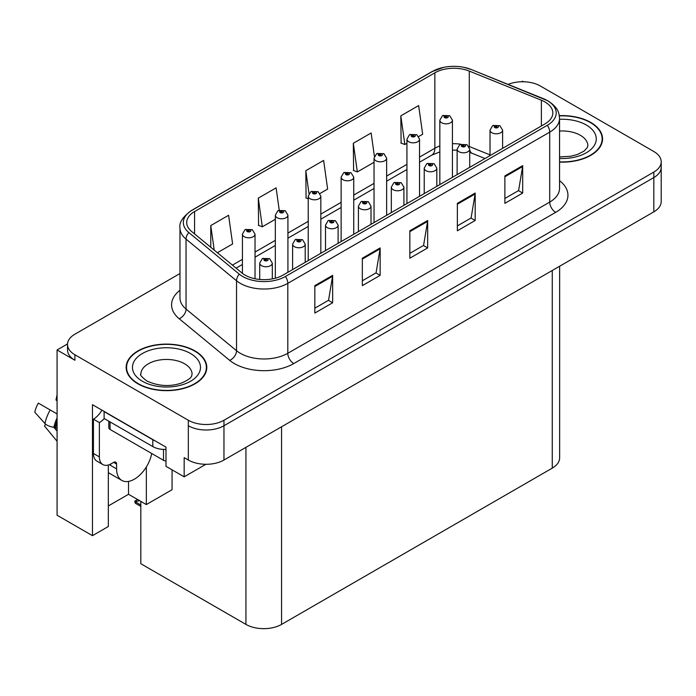 <?xml version="1.0" encoding="UTF-8"?>
<svg xmlns="http://www.w3.org/2000/svg" width="696" height="696" viewBox="0 0 696 696"><rect width="100%" height="100%" fill="white"/><g stroke="black" fill="none" stroke-linecap="round" stroke-linejoin="round"><path stroke-width="1.04" d="M67.538 343.928L57.081 349.966L57.081 515.24L92.472 535.668L92.472 404.689L165.996 447.137L165.996 466.337L184.17 476.83L184.17 457.629L188.329 460.03A25.195 14.546 0 0 0 223.964 460.03L653.822 211.854A25.195 14.546 0 0 0 661.2 201.57L661.2 167.284A25.195 14.546 0 0 1 653.822 177.567A25.195 14.546 0 0 0 661.2 167.284L661.2 161.794A25.195 14.546 0 0 0 653.822 151.511L540.383 86.017A25.195 14.546 0 0 0 508.115 84.39M205.894 464.293L184.17 476.83M523.523 81.771L522.574 81.215L521.617 81.771M179.977 273.528L74.898 334.193A25.195 14.546 0 0 0 67.521 344.476A25.195 14.546 0 0 0 74.898 354.769L188.329 420.254A25.195 14.546 0 0 0 223.964 420.254L223.964 425.743L653.822 177.567L223.964 425.743A25.195 14.546 0 0 1 188.329 425.743A25.195 14.546 0 0 0 223.964 425.743L223.964 460.03M57.081 349.966L74.898 360.25A25.195 14.546 0 0 1 67.521 349.966L67.521 344.476M559.645 266.229L559.645 457.837A25.195 14.546 180 0 1 552.267 468.13L281.567 624.408A25.195 14.546 180 0 1 245.94 624.408L140.818 563.716L140.818 501.381M108.332 505.94L128.525 494.29L146.343 504.574L172.06 489.723L172.06 469.835M108.332 464.998L108.332 526.515L92.472 535.668M146.343 504.574L146.343 466.973M128.525 494.29L128.525 481.406M559.549 162.116A40.316 23.273 0 0 0 602.553 138.887A40.316 23.273 0 0 0 590.747 122.435A40.316 23.273 0 0 0 559.323 115.675M194.984 350.923A40.316 23.273 0 0 0 151.049 345.877A40.316 23.273 0 0 0 126.159 367.384A40.316 23.273 0 0 0 137.965 383.844A40.316 23.273 0 0 0 181.9 388.89A40.316 23.273 0 0 0 206.79 367.384A40.316 23.273 0 0 0 194.984 350.923M126.576 369.524A40.316 23.273 0 0 0 126.437 370.124M544.959 101.964A26.874 15.521 180 0 1 552.833 112.935A26.874 15.521 180 0 1 544.959 123.905L283.055 275.111A26.874 15.521 180 0 1 242.034 273.041L191.557 231.42A26.874 15.521 180 0 1 186.693 222.52A26.874 15.521 180 0 1 194.567 211.549L434.852 72.819A26.874 15.521 180 0 1 469.278 71.079L541.375 100.224A26.874 15.521 180 0 1 544.959 101.964M547.334 100.589A30.232 17.452 0 0 0 543.298 98.632L471.201 69.487A30.232 17.452 0 0 0 463.936 67.329A30.232 17.452 0 0 0 443.778 67.329A30.232 17.452 0 0 0 432.477 71.444L192.192 210.175A30.232 17.452 0 0 0 188.799 232.534L239.285 274.154A30.232 17.452 0 0 0 285.43 276.486L547.334 125.28A30.232 17.452 0 0 0 547.334 100.589M314.827 285.638L314.827 313.07L332.644 302.786L332.644 275.355L314.827 285.638M314.827 308.206L328.547 300.28L332.575 276.269A6.716 3.88 -120 0 0 332.644 275.355M328.434 300.35L332.644 302.786M362.338 258.216L362.338 285.638L380.155 275.355L380.155 247.924L362.338 258.216M362.338 280.775L376.066 272.849L380.086 248.837A6.716 3.88 -120 0 0 380.155 247.924M375.944 272.919L380.155 275.355M504.87 175.923L504.87 203.354L522.687 193.062L522.687 165.631L504.87 175.923M504.87 198.482L518.598 190.565L522.618 166.544A6.716 3.88 -120 0 0 522.687 165.631M518.476 190.634L522.687 193.062M457.359 203.354L457.359 230.785L475.177 220.493L475.177 193.062L457.359 203.354M457.359 225.913L471.088 217.996L475.107 193.975A6.716 3.88 -120 0 0 475.177 193.062M470.966 218.066L475.177 220.493M409.848 230.785L409.848 258.216L427.666 247.924L427.666 220.493L409.848 230.785M409.848 253.344L423.577 245.418L427.596 221.406A6.716 3.88 -120 0 0 427.666 220.493M423.455 245.488L427.666 247.924M223.964 420.254L653.822 172.077A25.195 14.546 0 0 0 661.2 161.794M217.396 252.726L232.621 243.948L228.593 215.281L210.775 225.574L210.775 247.271M374.405 156.313L371.133 132.988L353.316 143.28L353.603 170.546M418.74 136.486L422.663 134.224L418.644 105.566L400.826 115.849L401.113 143.115M279.235 210.131L276.103 187.85L258.294 198.143L258.581 225.408M320.038 193.471L327.642 189.086L323.614 160.419L305.805 170.711L306.092 197.977M308.232 198.778L305.805 197.864M305.805 170.711L308.998 193.514M353.316 143.28L357.335 171.938L374.039 162.299M357.335 171.938L353.316 170.433M400.826 115.849L404.846 144.507L406.934 143.298M404.846 144.507L400.826 143.002M258.294 198.143L262.314 226.8L275.329 219.284M262.314 226.8L258.294 225.295M210.775 225.574L214.22 250.108M206.512 370.124A40.316 23.273 0 0 0 206.373 369.524M602.275 141.636A40.316 23.273 0 0 0 602.136 141.027M255.032 278.757L255.032 234.152A6.299 3.637 180 0 1 251.143 237.519A6.299 3.637 180 0 1 244.279 236.727A6.299 3.637 180 0 1 242.425 234.152L244.94 229.784A4.202 2.532 57.8 0 1 247.184 229.906A2.097 1.209 0 0 0 247.245 231.585A2.097 1.209 0 0 0 250.212 231.585A2.097 1.209 0 0 0 250.212 229.871A2.097 1.209 0 0 0 247.306 229.837L248.159 230.367A0.844 0.487 180 0 1 249.046 231.176A0.844 0.487 180 0 1 248.133 231.072L247.184 229.906M248.159 231.081L248.159 230.367M247.306 229.837A4.202 2.314 -117.9 0 0 245.349 229.55A4.202 2.314 -117.9 0 0 245.157 229.671M248.133 231.072A0.844 0.487 180 0 1 248.107 230.402M138.748 500.032L138.113 499.667L138.748 500.032M272.31 278.905L272.31 263.132A6.299 3.637 180 0 1 268.421 266.49A6.299 3.637 180 0 1 261.557 265.698A6.299 3.637 180 0 1 259.712 263.132L262.227 258.755A4.202 2.532 57.8 0 1 264.463 258.877A2.097 1.209 0 0 0 264.524 260.556A2.097 1.209 0 0 0 267.499 260.556A2.097 1.209 0 0 0 267.499 258.842A2.097 1.209 0 0 0 264.593 258.808L265.446 259.347A0.844 0.487 180 0 1 266.333 260.147A0.844 0.487 180 0 1 265.42 260.043L265.446 259.347M264.593 258.808A4.202 2.314 -117.9 0 0 262.627 258.52A4.202 2.314 -117.9 0 0 262.444 258.642M265.394 260.026L264.463 258.877M265.42 260.043A0.844 0.487 180 0 1 265.394 259.373M135.946 501.503L135.311 503.243L134.693 501.198L135.946 501.503L139.574 500.668M137.599 499.528L134.693 501.198M287.926 272.301L287.926 215.16A6.299 3.637 180 0 1 284.038 218.518A6.299 3.637 180 0 1 277.173 217.735A6.299 3.637 180 0 1 275.329 215.16L277.843 210.792A4.202 2.532 57.8 0 1 280.079 210.914A2.097 1.209 0 0 0 280.149 212.584A2.097 1.209 0 0 0 283.115 212.584A2.097 1.209 0 0 0 283.115 210.871A2.097 1.209 0 0 0 280.21 210.836L281.062 211.375A0.844 0.487 180 0 1 281.95 212.176A0.844 0.487 180 0 1 281.01 211.401L280.079 210.914M281.062 212.089L281.062 211.375M280.21 210.836A4.202 2.314 -117.9 0 0 278.243 210.557A4.202 2.314 -117.9 0 0 278.061 210.671M281.01 212.062L281.01 211.401M320.83 253.309L320.83 196.168A6.299 3.637 180 0 1 316.941 199.526A6.299 3.637 180 0 1 310.077 198.734A6.299 3.637 180 0 1 308.232 196.168L310.747 191.791A4.202 2.532 57.8 0 1 312.983 191.913A2.097 1.209 0 0 0 313.043 193.592A2.097 1.209 0 0 0 316.019 193.592A2.097 1.209 0 0 0 316.019 191.879A2.097 1.209 0 0 0 313.113 191.844L313.966 192.374A0.844 0.487 180 0 1 314.853 193.184A0.844 0.487 180 0 1 313.913 192.409L312.983 191.913M313.966 193.096L313.966 192.374M313.113 191.844A4.202 2.314 -117.9 0 0 311.147 191.557A4.202 2.314 -117.9 0 0 310.964 191.678M313.913 193.062L313.913 192.409M353.733 234.308L353.733 177.167A6.299 3.637 180 0 1 349.844 180.534A6.299 3.637 180 0 1 342.98 179.742A6.299 3.637 180 0 1 341.136 177.167L343.65 172.799A4.202 2.532 57.8 0 1 345.886 172.921A2.097 1.209 0 0 0 345.947 174.6A2.097 1.209 0 0 0 348.913 174.6A2.097 1.209 0 0 0 348.913 172.886A2.097 1.209 0 0 0 346.016 172.843L346.869 173.382A0.844 0.487 180 0 1 347.756 174.191A0.844 0.487 180 0 1 346.843 174.087L345.886 172.921M346.869 174.096L346.869 173.382M346.016 172.843A4.202 2.314 -117.9 0 0 344.05 172.564A4.202 2.314 -117.9 0 0 343.868 172.686M346.843 174.087A0.844 0.487 180 0 1 346.817 173.417M305.213 262.322L305.213 244.131A6.299 3.637 180 0 1 301.325 247.498A6.299 3.637 180 0 1 294.46 246.706A6.299 3.637 180 0 1 292.616 244.131L295.121 239.763A4.202 2.532 57.8 0 1 297.366 239.885A2.097 1.209 0 0 0 297.427 241.564A2.097 1.209 0 0 0 300.394 241.564A2.097 1.209 0 0 0 300.394 239.85A2.097 1.209 0 0 0 297.496 239.807L298.34 240.346A0.844 0.487 180 0 1 299.236 241.155A0.844 0.487 180 0 1 298.297 240.381L297.366 239.885M298.34 241.06L298.34 240.346M297.496 239.807A4.202 2.314 -117.9 0 0 295.53 239.528A4.202 2.314 -117.9 0 0 295.348 239.65M298.297 241.034L298.297 240.381M338.117 243.33L338.117 225.139A6.299 3.637 180 0 1 334.228 228.497A6.299 3.637 180 0 1 327.364 227.714A6.299 3.637 180 0 1 325.51 225.139L328.025 220.762A4.202 2.532 57.8 0 1 330.269 220.893A2.097 1.209 0 0 0 330.33 222.563A2.097 1.209 0 0 0 333.297 222.563A2.097 1.209 0 0 0 333.297 220.85A2.097 1.209 0 0 0 330.391 220.815L331.244 221.354A0.844 0.487 180 0 1 332.131 222.154A0.844 0.487 180 0 1 331.192 221.38L330.269 220.893M331.244 222.067L331.244 221.354M330.391 220.815A4.202 2.314 -117.9 0 0 328.434 220.536A4.202 2.314 -117.9 0 0 328.242 220.649M331.192 222.033L331.192 221.38M371.012 224.33L371.012 206.147A6.299 3.637 180 0 1 367.123 209.505A6.299 3.637 180 0 1 360.258 208.713A6.299 3.637 180 0 1 358.414 206.147L360.928 201.77A4.202 2.532 57.8 0 1 363.164 201.892A2.097 1.209 0 0 0 363.234 203.571A2.097 1.209 0 0 0 366.2 203.571A2.097 1.209 0 0 0 366.2 201.857A2.097 1.209 0 0 0 363.295 201.823L364.147 202.353A0.844 0.487 180 0 1 365.035 203.162A0.844 0.487 180 0 1 364.121 203.058L364.147 202.353M363.295 201.823A4.202 2.314 -117.9 0 0 361.328 201.536A4.202 2.314 -117.9 0 0 361.146 201.657M364.095 203.041L363.164 201.892M364.121 203.058A0.844 0.487 180 0 1 364.095 202.388M403.915 205.337L403.915 187.146A6.299 3.637 180 0 1 400.026 190.504A6.299 3.637 180 0 1 393.162 189.721A6.299 3.637 180 0 1 391.317 187.146L393.832 182.778A4.202 2.532 57.8 0 1 396.067 182.9A2.097 1.209 0 0 0 396.128 184.579A2.097 1.209 0 0 0 399.104 184.579A2.097 1.209 0 0 0 399.104 182.865A2.097 1.209 0 0 0 396.198 182.822L397.051 183.361A0.844 0.487 180 0 1 397.938 184.17A0.844 0.487 180 0 1 396.998 183.387L396.067 182.9M397.051 184.075L397.051 183.361M396.198 182.822A4.202 2.314 -117.9 0 0 394.232 182.543A4.202 2.314 -117.9 0 0 394.049 182.656M396.998 184.049L396.998 183.387M45.614 424.168L44.457 425.978L57.081 441.273M116.589 464.075L113.622 462.362A4.202 2.427 -60 0 1 115.719 462.153A4.202 2.427 -60 0 1 116.589 464.075L116.589 468.878A25.195 14.546 120 0 0 121.809 480.414A25.195 14.546 120 0 0 134.406 479.161A25.195 14.546 120 0 0 151.711 453.496M110.647 464.763L110.055 465.111L110.647 465.45L110.647 464.058M110.055 465.111A25.195 14.546 -60 0 1 110.064 464.345M57.081 428.492L53.879 427.3A9.239 3.776 -168.4 0 1 44.944 423.525L34.8 412.241A19.314 11.153 120 0 1 38.332 403.123L57.081 413.946M57.081 400.957A11.527 6.655 120 0 0 55.967 400L57.081 400.078M57.081 431.163L53.888 427.3A26.326 15.199 120 0 1 57.081 417.948M57.081 394.702L55.967 400M113.622 462.362L111.247 463.736A16.8 9.7 -60 0 1 102.843 464.563L96.909 461.135A16.8 9.7 -60 0 1 93.429 453.444L93.429 419.157A16.8 9.7 120 0 0 101.912 410.135M104.252 418.557A16.8 9.7 -60 0 1 99.363 422.594L93.429 419.157M102.843 464.563A16.8 9.7 -60 0 1 99.363 456.88L99.363 422.594M155.043 440.812A16.8 9.7 180 0 1 152.816 439.733L104.113 411.614A16.8 9.7 0 0 0 104.304 411.519M152.816 439.733L152.816 446.588A16.8 9.7 0 0 0 165.996 449.398M104.113 411.614L104.113 418.479L152.816 446.588M559.367 115.919A39.898 23.029 180 0 1 590.452 122.6A39.898 23.029 180 0 1 602.136 138.887A39.898 23.029 180 0 1 559.549 161.872M194.689 351.097A39.898 23.029 180 0 1 206.373 367.384A39.898 23.029 180 0 1 181.743 388.664A39.898 23.029 180 0 1 138.269 383.67A39.898 23.029 180 0 1 126.576 367.384A39.898 23.029 180 0 1 151.206 346.103A39.898 23.029 180 0 1 194.689 351.097M165.996 460.996A4.202 2.427 180 0 1 163.508 460.308L110.055 429.449A4.202 2.427 180 0 1 108.828 427.736L108.828 421.193M386.637 215.316L386.637 158.175A6.299 3.637 180 0 1 382.748 161.533A6.299 3.637 180 0 1 375.884 160.741A6.299 3.637 180 0 1 374.039 158.175L376.545 153.799A4.202 2.532 57.8 0 1 378.789 153.929A2.097 1.209 0 0 0 378.85 155.6A2.097 1.209 0 0 0 381.817 155.6A2.097 1.209 0 0 0 381.817 153.886A2.097 1.209 0 0 0 378.92 153.851L379.764 154.39A0.844 0.487 180 0 1 380.66 155.191A0.844 0.487 180 0 1 379.712 154.416L378.789 153.929M379.764 155.104L379.764 154.39M378.92 153.851A4.202 2.314 -117.9 0 0 376.954 153.572A4.202 2.314 -117.9 0 0 376.771 153.685M379.712 155.069L379.712 154.416M419.531 196.316L419.531 139.183A6.299 3.637 180 0 1 415.642 142.541A6.299 3.637 180 0 1 408.778 141.749A6.299 3.637 180 0 1 406.934 139.183L409.448 134.806A4.202 2.532 57.8 0 1 411.684 134.928A2.097 1.209 0 0 0 411.754 136.607A2.097 1.209 0 0 0 414.72 136.607A2.097 1.209 0 0 0 414.72 134.894A2.097 1.209 0 0 0 411.815 134.859L412.667 135.389A0.844 0.487 180 0 1 413.555 136.198A0.844 0.487 180 0 1 412.615 135.424L411.684 134.928M412.667 136.111L412.667 135.389M411.815 134.859A4.202 2.314 -117.9 0 0 409.857 134.572A4.202 2.314 -117.9 0 0 409.666 134.693M412.615 136.077L412.615 135.424M452.435 177.323L452.435 120.182A6.299 3.637 180 0 1 448.546 123.54A6.299 3.637 180 0 1 441.682 122.757A6.299 3.637 180 0 1 439.837 120.182L442.351 115.814A4.202 2.532 57.8 0 1 444.587 115.936A2.097 1.209 0 0 0 444.648 117.615A2.097 1.209 0 0 0 447.624 117.615A2.097 1.209 0 0 0 447.624 115.893A2.097 1.209 0 0 0 444.718 115.858L445.57 116.397A0.844 0.487 180 0 1 446.458 117.206A0.844 0.487 180 0 1 445.544 117.093L444.587 115.936M445.57 117.111L445.57 116.397M444.718 115.858A4.202 2.314 -117.9 0 0 442.752 115.579A4.202 2.314 -117.9 0 0 442.569 115.693M445.544 117.093A0.844 0.487 180 0 1 445.518 116.423M436.818 186.345L436.818 168.154A6.299 3.637 180 0 1 432.929 171.512A6.299 3.637 180 0 1 426.065 170.72A6.299 3.637 180 0 1 424.221 168.154L426.735 163.778A4.202 2.532 57.8 0 1 428.971 163.908A2.097 1.209 0 0 0 429.032 165.578A2.097 1.209 0 0 0 431.999 165.578A2.097 1.209 0 0 0 431.999 163.864A2.097 1.209 0 0 0 429.101 163.83L429.954 164.369A0.844 0.487 180 0 1 430.841 165.169A0.844 0.487 180 0 1 429.902 164.395L428.971 163.908M429.954 165.083L429.954 164.369M429.101 163.83A4.202 2.314 -117.9 0 0 427.135 163.543A4.202 2.314 -117.9 0 0 426.952 163.664M429.902 165.048L429.902 164.395M469.722 167.344L469.722 149.153A6.299 3.637 180 0 1 465.833 152.52A6.299 3.637 180 0 1 458.968 151.728A6.299 3.637 180 0 1 457.124 149.153L459.63 144.785A4.202 2.532 57.8 0 1 461.874 144.907A2.097 1.209 0 0 0 461.935 146.586A2.097 1.209 0 0 0 464.902 146.586A2.097 1.209 0 0 0 464.902 144.872A2.097 1.209 0 0 0 462.005 144.838L462.849 145.368A0.844 0.487 180 0 1 463.745 146.177A0.844 0.487 180 0 1 462.823 146.073L462.849 145.368M462.005 144.838A4.202 2.314 -117.9 0 0 460.039 144.55A4.202 2.314 -117.9 0 0 459.856 144.672M462.797 146.056L461.874 144.907M462.823 146.073A0.844 0.487 180 0 1 462.797 145.403M502.616 148.352L502.616 130.161A6.299 3.637 180 0 1 498.728 133.519A6.299 3.637 180 0 1 491.863 132.736A6.299 3.637 180 0 1 490.019 130.161L492.533 125.785A4.202 2.532 57.8 0 1 494.769 125.915A2.097 1.209 0 0 0 494.839 127.586A2.097 1.209 0 0 0 497.805 127.586A2.097 1.209 0 0 0 497.805 125.872A2.097 1.209 0 0 0 494.899 125.837L495.752 126.376A0.844 0.487 180 0 1 496.639 127.177A0.844 0.487 180 0 1 495.7 126.402L494.769 125.915M495.752 127.09L495.752 126.376M494.899 125.837A4.202 2.314 -117.9 0 0 492.942 125.558A4.202 2.314 -117.9 0 0 492.751 125.671M495.7 127.064L495.7 126.402M653.822 211.854L653.822 172.077M188.329 460.03L188.329 420.254M281.567 624.408L281.567 426.77M552.267 468.13L552.267 270.492M245.94 624.408L245.94 447.345M559.549 180.682A41.995 24.247 180 0 1 555.652 212.367L293.747 363.582A8.396 4.846 60 0 1 287.805 353.29L549.71 202.084A33.599 19.392 0 0 0 559.549 188.364L559.549 118.416A33.599 19.392 180 0 1 549.71 132.136A8.396 4.846 -120 0 0 547.334 125.28M293.747 363.582A41.995 24.247 180 0 1 234.361 363.582A41.995 24.247 180 0 1 229.654 360.337L179.168 318.716A41.995 24.247 180 0 1 179.977 290.267M240.294 353.29A33.599 19.392 0 0 0 287.805 353.29L287.805 283.342A33.599 19.392 180 0 1 236.527 280.758L186.049 239.128A33.599 19.392 180 0 1 179.977 228.001L179.977 297.949A33.599 19.392 0 0 0 186.049 309.076L236.527 350.706A33.599 19.392 0 0 0 240.294 353.29M543.82 98.849A8.396 3.932 112 0 0 543.559 98.719A8.396 3.932 112 0 0 543.298 98.632M443.778 67.329L431.842 71.714A8.396 4.846 60 0 1 432.477 71.444M192.192 210.175A8.396 4.846 -120 0 0 191.557 210.444C182.787 216.778 178.933 222.633 179.977 228.001M188.799 232.534A8.396 5.62 129.5 0 0 186.049 239.128L186.049 309.076A8.396 5.62 -50.5 0 1 179.168 318.716M471.705 69.687A8.396 3.932 112 0 0 471.462 69.574A8.396 3.932 112 0 0 471.201 69.487M239.285 274.154A8.396 5.62 129.5 0 0 236.527 280.758L236.527 350.706A8.396 5.62 -50.5 0 1 229.654 360.337M285.43 276.486A8.396 4.846 60 0 1 287.805 283.342L549.71 132.136L549.71 202.084A8.396 4.846 60 0 0 555.652 212.367M74.898 354.769L74.898 360.25M194.567 211.549L194.567 233.9M541.375 100.224L541.375 125.976M469.278 71.079L469.278 146.508A26.874 15.521 0 0 0 468.834 146.334M490.019 154.895L469.278 146.508A15.121 7.082 -68 0 0 469.287 147.143M460.761 144.229A26.874 15.521 0 0 0 452.435 143.724M439.837 145.986A26.874 15.521 0 0 0 434.852 148.248L419.531 157.096M434.852 72.819L434.852 148.248A15.121 8.726 60 0 1 431.72 155.173L419.531 162.212M406.934 164.369L386.637 176.088M374.039 183.361L353.733 195.089M341.136 202.362L320.83 214.081M308.232 221.354L287.926 233.073M275.329 240.346L255.032 252.074M242.425 259.347L232.429 265.124M485.008 158.523L472.28 153.381A15.121 7.082 -68 0 1 469.722 150.04M409.848 231.655L427.596 221.406M457.359 204.224L475.107 193.975M504.87 176.793L522.618 166.544M362.338 259.077L380.086 248.837M314.827 286.508L332.575 276.269M140.818 505L135.946 502.19M116.589 468.878L110.647 465.45M57.081 422.559A25.195 14.546 120 0 0 55.637 427.657M50.199 409.979A28.727 16.591 120 0 0 44.944 423.525M57.081 420.697A25.474 14.712 120 0 0 55.001 427.457M99.363 456.88L93.429 453.444M559.549 156.913L570.45 156.304L577.315 154.538L583.953 151.162L587.259 147.726L587.859 145.751A25.613 14.79 0 0 0 580.36 135.294A25.613 14.79 0 0 0 559.549 131.039M559.549 119.312A34.017 19.636 180 0 1 586.293 125.002A34.017 19.636 180 0 1 593.131 147.117A34.017 19.636 180 0 1 559.549 158.471M192.087 374.239A25.613 14.79 0 0 0 184.588 363.782A25.613 14.79 0 0 0 156.67 360.58A25.613 14.79 0 0 0 140.862 374.239C139.539 374.448 141.453 376.649 146.621 380.851C158.279 386.228 169.92 386.95 181.543 383.035C193.74 377.684 191.2 375.501 192.087 374.239M190.53 353.498A34.017 19.636 180 0 1 190.53 381.269A34.017 19.636 180 0 1 142.419 381.269A34.017 19.636 180 0 1 142.419 353.498A34.017 19.636 180 0 1 190.53 353.498M163.508 460.308L163.508 449.407M110.055 429.449L110.055 421.906M559.549 118.416C558.992 112.648 558.523 107.889 547.97 100.859L471.462 69.574L463.936 67.329M431.842 71.714L191.557 210.444M472.28 153.381L469.722 152.45M457.124 150.188L452.435 150.11M439.837 151.902L431.72 155.173M406.934 169.485L386.637 181.204M374.039 188.477L353.733 200.196M341.136 207.469L320.83 219.196M308.232 226.47L287.926 238.189M275.329 245.462L255.032 257.181M242.425 264.463L236.075 268.125M255.032 234.152L252.309 229.663L245.349 229.55M242.425 273.363L242.425 234.152M272.31 263.132L269.596 258.634L262.627 258.52M259.712 279.453L259.712 263.132M140.818 506.418L135.311 503.243M287.926 215.16L285.212 210.671L278.243 210.557M275.329 278.226L275.329 215.16M320.83 196.168L318.115 191.67L311.147 191.557M308.232 260.582L308.232 196.168M353.733 177.167L351.019 172.678L344.05 172.564M341.136 241.582L341.136 177.167M305.213 244.131L302.499 239.641L295.53 239.528M292.616 269.596L292.616 244.131M338.117 225.139L335.394 220.641L328.434 220.536M325.51 250.603L325.51 225.139M371.012 206.147L368.297 201.649L361.328 201.536M358.414 231.603L358.414 206.147M403.915 187.146L401.2 182.656L394.232 182.543M391.317 212.611L391.317 187.146M121.809 480.414L108.332 472.636M602.136 138.887L602.136 142.245M206.373 367.384L206.373 370.733M126.576 367.384L126.576 370.733M386.637 158.175L383.922 153.677L376.954 153.572M374.039 222.589L374.039 158.175M419.531 139.183L416.817 134.685L409.857 134.572M406.934 203.589L406.934 139.183M452.435 120.182L449.72 115.693L442.752 115.579M439.837 184.597L439.837 120.182M436.818 168.154L434.104 163.656L427.135 163.543M424.221 193.619L424.221 168.154M469.722 149.153L467.007 144.664L460.039 144.55M457.124 174.618L457.124 149.153M502.616 130.161L499.902 125.663L492.942 125.558M490.019 155.626L490.019 130.161"/></g></svg>
